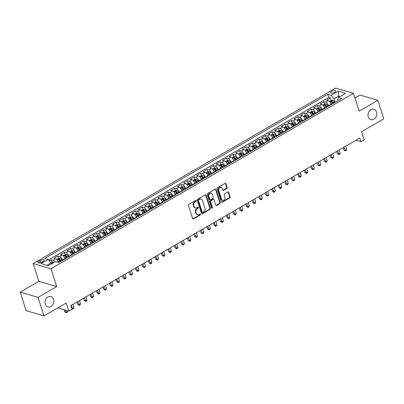 <?xml version="1.0" encoding="UTF-8"?>
<svg xmlns="http://www.w3.org/2000/svg" width="404" height="404" viewBox="0 0 404 404"><rect width="100%" height="100%" fill="white"/><g stroke="black" fill="none" stroke-linecap="round" stroke-linejoin="round"><path stroke-width="0.61" d="M196.223 200.692A0.581 0.465 106.4 0 0 195.617 200.44L188.845 204.368A0.828 0.667 106.4 0 0 188.441 205.464L192.642 218.549A0.828 0.667 106.4 0 0 193.516 218.907L200.283 214.978A0.581 0.465 106.4 0 0 199.955 213.963L199.081 214.474A2.646 2.126 106.4 0 1 197.586 214.686A2.646 2.126 106.4 0 1 196.293 213.327L195.945 212.236A2.646 2.126 106.4 0 1 197.238 208.727L198.112 208.222A0.581 0.465 106.4 0 0 197.783 207.202L196.91 207.712A2.646 2.126 106.4 0 1 195.415 207.924A2.646 2.126 106.4 0 1 194.122 206.565L193.774 205.474A2.646 2.126 106.4 0 1 195.066 201.965L195.94 201.46A0.581 0.465 106.4 0 0 196.223 200.692M195.415 207.924L194.935 207.782A2.646 2.126 106.4 0 1 193.642 206.424L193.289 205.333A2.646 2.126 106.4 0 1 194.582 201.823L195.46 201.318A0.581 0.465 106.4 0 0 195.672 200.409M192.824 218.847A0.828 0.667 106.4 0 0 193.031 218.766L199.803 214.837A0.581 0.465 106.4 0 0 200.015 213.933M197.586 214.686L197.107 214.544A2.646 2.126 106.4 0 1 195.814 213.186L195.46 212.095A2.646 2.126 106.4 0 1 196.753 208.585L197.632 208.08A0.581 0.465 106.4 0 0 197.844 207.171M368.236 116.852A5.393 4.333 106.4 0 0 370.872 119.614A5.393 4.333 106.4 0 0 375.518 117.726A5.393 4.333 106.4 0 0 376.543 112.029A5.393 4.333 106.4 0 0 373.907 109.267A5.393 4.333 106.4 0 0 369.261 111.156A5.393 4.333 106.4 0 0 368.236 116.852M45.299 304.156A5.393 4.333 106.4 0 0 47.935 306.924A5.393 4.333 106.4 0 0 52.581 305.035A5.393 4.333 106.4 0 0 53.606 299.339A5.393 4.333 106.4 0 0 50.97 296.571A5.393 4.333 106.4 0 0 46.324 298.46A5.393 4.333 106.4 0 0 45.299 304.156M331.654 91.466A2.697 1.04 -17.8 0 0 330.629 92.743A2.697 1.04 -17.8 0 0 334.739 92.37A2.697 1.04 -17.8 0 0 335.764 91.092A2.697 1.04 -17.8 0 0 331.654 91.466M226.715 188.481A0.828 0.667 106.4 0 0 227.119 187.385L225.937 183.714A0.828 0.667 106.4 0 0 225.068 183.355L217.549 187.719A0.828 0.667 106.4 0 0 217.145 188.814L221.347 201.899A0.828 0.667 106.4 0 0 222.215 202.258L229.735 197.899A0.828 0.667 106.4 0 0 230.139 196.804L228.714 192.365A0.828 0.667 106.4 0 0 227.846 192.011L224.629 193.875A0.828 0.667 106.4 0 0 224.225 194.97L224.932 197.172A2.212 1.778 106.4 0 1 224.508 199.505A2.212 1.778 106.4 0 1 222.604 200.283A2.212 1.778 106.4 0 1 221.523 199.147L218.756 190.531A2.212 1.778 106.4 0 1 219.175 188.198A2.212 1.778 106.4 0 1 221.084 187.421A2.212 1.778 106.4 0 1 222.165 188.557L222.624 189.991A0.828 0.667 106.4 0 0 223.493 190.35L226.715 188.481L226.23 188.34A0.828 0.667 106.4 0 0 226.634 187.244L225.457 183.573A0.828 0.667 106.4 0 0 225.275 183.28M38.042 297.384L56.701 286.557L38.86 281.325L20.2 292.148L38.042 297.384L43.985 315.903L66.221 303.005L68.837 311.156L72.079 309.272L70.892 305.57L359.747 138.027L360.939 141.728L364.186 139.85L361.57 131.699L383.8 118.806L377.856 100.288L360.014 95.051L354.975 97.975M56.701 286.557L50.995 268.781L353.485 93.334L359.191 111.11L377.856 100.288M206.121 195.208A0.828 0.667 106.4 0 0 205.252 194.849L197.733 199.212A0.828 0.667 106.4 0 0 197.329 200.308L201.53 213.393A0.828 0.667 106.4 0 0 202.404 213.751L209.918 209.393A0.828 0.667 106.4 0 0 210.322 208.292L206.121 195.208L205.641 195.066A0.828 0.667 106.4 0 0 205.459 194.773M207.641 193.466L215.16 189.102A0.828 0.667 106.4 0 1 216.029 189.461L220.231 202.55A0.828 0.667 106.4 0 1 219.827 203.646L216.61 205.51A0.828 0.667 106.4 0 1 215.741 205.151L214.034 199.844A0.828 0.667 106.4 0 0 213.166 199.49L211.029 200.727A0.828 0.667 106.4 0 0 210.625 201.823L212.403 207.348A0.581 0.465 106.4 0 1 211.509 207.868L207.237 194.561A0.828 0.667 106.4 0 1 207.641 193.466M43.985 315.903L26.144 310.666L20.2 292.148M331.174 100.288L330.401 97.884L326.508 100.142L328.265 100.657L325.669 102.167A3.373 1.535 59.9 0 1 328.548 105.691L328.674 106.08M324.68 104.05L323.912 101.646L320.013 103.909L321.776 104.424L319.18 105.929A3.373 1.535 59.9 0 1 322.059 109.459L322.185 109.848M318.19 107.817L317.418 105.414L313.524 107.671L315.287 108.186L312.686 109.696A3.373 1.535 59.9 0 1 315.569 113.221L315.691 113.61M311.701 111.585L310.929 109.176L307.035 111.438L308.792 111.953L306.197 113.458A3.373 1.535 59.9 0 1 309.075 116.988L309.201 117.377M305.207 115.347L304.434 112.943L300.541 115.201L302.303 115.721L299.707 117.226A3.373 1.535 59.9 0 1 302.586 120.756L302.712 121.139M298.718 119.114L297.945 116.706L294.051 118.968L295.809 119.483L293.213 120.988A3.373 1.535 59.9 0 1 296.097 124.518L296.218 124.907M292.228 122.877L291.456 120.473L287.557 122.73L289.32 123.25L286.724 124.755A3.373 1.535 59.9 0 1 289.602 128.285L289.729 128.674M285.734 126.644L284.961 124.24L281.068 126.497L282.83 127.013L280.23 128.517A3.373 1.535 59.9 0 1 283.113 132.047L283.234 132.436M279.245 130.406L278.472 128.002L274.579 130.26L276.336 130.78L273.74 132.285A3.373 1.535 59.9 0 1 276.619 135.815L276.745 136.204M272.75 134.173L271.983 131.77L268.084 134.027L269.847 134.542L267.251 136.047A3.373 1.535 59.9 0 1 270.13 139.577L270.256 139.966M266.261 137.936L265.489 135.532L261.595 137.789L263.352 138.309L260.757 139.814A3.373 1.535 59.9 0 1 263.64 143.344L263.761 143.733M259.772 141.703L258.999 139.299L255.106 141.557L256.863 142.072L254.268 143.582A3.373 1.535 59.9 0 1 257.146 147.107L257.272 147.495M253.278 145.465L252.505 143.061L248.612 145.324L250.374 145.839L247.778 147.344A3.373 1.535 59.9 0 1 250.657 150.874L250.783 151.263M246.788 149.233L246.016 146.829L242.122 149.086L243.88 149.601L241.284 151.111A3.373 1.535 59.9 0 1 244.162 154.636L244.289 155.025M240.299 152.995L239.527 150.591L235.628 152.853L237.39 153.368L234.795 154.873A3.373 1.535 59.9 0 1 237.673 158.403L237.799 158.792M233.805 156.762L233.032 154.358L229.139 156.616L230.901 157.131L228.3 158.641A3.373 1.535 59.9 0 1 231.184 162.166L231.305 162.554M227.316 160.529L226.543 158.121L222.649 160.383L224.407 160.898L221.811 162.403A3.373 1.535 59.9 0 1 224.69 165.933L224.816 166.322M220.821 164.292L220.054 161.888L216.155 164.145L217.918 164.665L215.322 166.17A3.373 1.535 59.9 0 1 218.2 169.7L218.327 170.084M214.332 168.059L213.559 165.65L209.666 167.912L211.423 168.428L208.828 169.933A3.373 1.535 59.9 0 1 211.711 173.462L211.832 173.851M207.843 171.821L207.07 169.417L203.177 171.675L204.934 172.195L202.338 173.7A3.373 1.535 59.9 0 1 205.217 177.23L205.343 177.619M201.349 175.588L200.576 173.185L196.682 175.442L198.445 175.957L195.849 177.462A3.373 1.535 59.9 0 1 198.728 180.992L198.854 181.381M194.859 179.351L194.087 176.947L190.193 179.204L191.951 179.724L189.355 181.229A3.373 1.535 59.9 0 1 192.233 184.759L192.36 185.148M188.365 183.118L187.597 180.714L183.699 182.972L185.461 183.487L182.866 184.992A3.373 1.535 59.9 0 1 185.744 188.522L185.87 188.91M181.876 186.88L181.103 184.477L177.21 186.734L178.972 187.254L176.371 188.759A3.373 1.535 59.9 0 1 179.255 192.289L179.376 192.678M175.387 190.648L174.614 188.244L170.72 190.501L172.478 191.016L169.882 192.526A3.373 1.535 59.9 0 1 172.761 196.051L172.887 196.44M168.892 194.41L168.12 192.006L164.226 194.268L165.988 194.784L163.393 196.288A3.373 1.535 59.9 0 1 166.271 199.818L166.398 200.207M162.403 198.177L161.63 195.773L157.737 198.031L159.494 198.546L156.898 200.056A3.373 1.535 59.9 0 1 159.782 203.581L159.903 203.969M155.914 201.939L155.141 199.536L151.242 201.798L153.005 202.313L150.409 203.818A3.373 1.535 59.9 0 1 153.288 207.348L153.414 207.737M149.419 205.707L148.647 203.303L144.753 205.56L146.516 206.075L143.915 207.585A3.373 1.535 59.9 0 1 146.798 211.11L146.92 211.499M142.93 209.474L142.157 207.065L138.264 209.328L140.021 209.843L137.426 211.348A3.373 1.535 59.9 0 1 140.304 214.877L140.43 215.266M136.436 213.236L135.668 210.832L131.77 213.09L133.532 213.61L130.936 215.115A3.373 1.535 59.9 0 1 133.815 218.645L133.941 219.029M129.947 217.004L129.174 214.595L125.28 216.857L127.038 217.372L124.442 218.877A3.373 1.535 59.9 0 1 127.326 222.407L127.447 222.796M123.457 220.766L122.685 218.362L118.791 220.619L120.549 221.139L117.953 222.644A3.373 1.535 59.9 0 1 120.831 226.174L120.958 226.563M116.963 224.533L116.19 222.129L112.297 224.387L114.059 224.902L111.464 226.407A3.373 1.535 59.9 0 1 114.342 229.937L114.468 230.325M110.474 228.295L109.701 225.892L105.808 228.149L107.565 228.669L104.969 230.174A3.373 1.535 59.9 0 1 107.853 233.704L107.974 234.093M103.985 232.063L103.212 229.659L99.313 231.916L101.076 232.431L98.48 233.936A3.373 1.535 59.9 0 1 101.359 237.466L101.485 237.855M97.49 235.825L96.718 233.421L92.824 235.678L94.587 236.199L91.986 237.703A3.373 1.535 59.9 0 1 94.869 241.233L94.99 241.622M91.001 239.592L90.228 237.188L86.335 239.446L88.092 239.961L85.497 241.471A3.373 1.535 59.9 0 1 88.375 244.996L88.501 245.385M84.507 243.354L83.739 240.951L79.84 243.213L81.603 243.728L79.007 245.233A3.373 1.535 59.9 0 1 81.886 248.763L82.012 249.152M78.017 247.122L77.245 244.718L73.351 246.975L75.109 247.49L72.513 249A3.373 1.535 59.9 0 1 75.397 252.525L75.518 252.914M71.528 250.884L70.756 248.48L66.862 250.743L68.619 251.258L66.024 252.763A3.373 1.535 59.9 0 1 68.902 256.293L69.028 256.681M65.034 254.651L64.261 252.248L60.368 254.505L62.13 255.02L59.534 256.53A3.373 1.535 59.9 0 1 62.413 260.055L62.539 260.444M58.545 258.419L57.772 256.01L53.878 258.272L55.636 258.787A3.373 1.535 59.9 0 1 58.519 262.317L58.575 262.504M328.265 100.657A3.373 1.535 -120.1 0 1 331.149 104.187L331.27 104.575M321.776 104.424A3.373 1.535 -120.1 0 1 324.654 107.954L324.781 108.343M315.287 108.186A3.373 1.535 -120.1 0 1 318.165 111.716L318.291 112.105M308.792 111.953A3.373 1.535 -120.1 0 1 311.671 115.483L311.797 115.872M302.303 115.721A3.373 1.535 -120.1 0 1 305.182 119.246L305.308 119.635M295.809 119.483A3.373 1.535 -120.1 0 1 298.692 123.013L298.814 123.402M289.32 123.25A3.373 1.535 -120.1 0 1 292.198 126.775L292.324 127.164M282.83 127.013A3.373 1.535 -120.1 0 1 285.709 130.542L285.835 130.931M276.336 130.78A3.373 1.535 -120.1 0 1 279.22 134.305L279.341 134.694M269.847 134.542A3.373 1.535 -120.1 0 1 272.725 138.072L272.851 138.461M263.352 138.309A3.373 1.535 -120.1 0 1 266.236 141.839L266.357 142.223M256.863 142.072A3.373 1.535 -120.1 0 1 259.742 145.602L259.868 145.99M250.374 145.839A3.373 1.535 -120.1 0 1 253.252 149.369L253.379 149.758M243.88 149.601A3.373 1.535 -120.1 0 1 246.763 153.131L246.884 153.52M237.39 153.368A3.373 1.535 -120.1 0 1 240.269 156.898L240.395 157.287M230.901 157.131A3.373 1.535 -120.1 0 1 233.78 160.661L233.906 161.05M224.407 160.898A3.373 1.535 -120.1 0 1 227.29 164.428L227.412 164.817M217.918 164.665A3.373 1.535 -120.1 0 1 220.796 168.19L220.922 168.579M211.423 168.428A3.373 1.535 -120.1 0 1 214.307 171.958L214.428 172.346M204.934 172.195A3.373 1.535 -120.1 0 1 207.813 175.72L207.939 176.109M198.445 175.957A3.373 1.535 -120.1 0 1 201.323 179.487L201.45 179.876M191.951 179.724A3.373 1.535 -120.1 0 1 194.834 183.249L194.955 183.638M185.461 183.487A3.373 1.535 -120.1 0 1 188.34 187.017L188.466 187.406M178.972 187.254A3.373 1.535 -120.1 0 1 181.851 190.784L181.977 191.168M172.478 191.016A3.373 1.535 -120.1 0 1 175.356 194.546L175.482 194.935M165.988 194.784A3.373 1.535 -120.1 0 1 168.867 198.314L168.993 198.702M159.494 198.546A3.373 1.535 -120.1 0 1 162.378 202.076L162.499 202.465M153.005 202.313A3.373 1.535 -120.1 0 1 155.883 205.843L156.01 206.232M146.516 206.075A3.373 1.535 -120.1 0 1 149.394 209.605L149.52 209.994M140.021 209.843A3.373 1.535 -120.1 0 1 142.905 213.373L143.026 213.761M133.532 213.61A3.373 1.535 -120.1 0 1 136.411 217.135L136.537 217.524M127.038 217.372A3.373 1.535 -120.1 0 1 129.921 220.902L130.043 221.291M120.549 221.139A3.373 1.535 -120.1 0 1 123.427 224.664L123.553 225.053M114.059 224.902A3.373 1.535 -120.1 0 1 116.938 228.432L117.064 228.821M107.565 228.669A3.373 1.535 -120.1 0 1 110.449 232.194L110.57 232.583M101.076 232.431A3.373 1.535 -120.1 0 1 103.954 235.961L104.081 236.35M94.587 236.199A3.373 1.535 -120.1 0 1 97.465 239.729L97.591 240.112M88.092 239.961A3.373 1.535 -120.1 0 1 90.976 243.491L91.097 243.88M81.603 243.728A3.373 1.535 -120.1 0 1 84.481 247.258L84.608 247.647M75.109 247.49A3.373 1.535 -120.1 0 1 77.992 251.02L78.113 251.409M68.619 251.258A3.373 1.535 -120.1 0 1 71.498 254.788L71.624 255.177M62.13 255.02A3.373 1.535 -120.1 0 1 65.009 258.55L65.135 258.939M41.875 262.196L43.304 261.368A2.611 1.005 -17.8 0 0 44.299 260.125A2.611 1.005 -17.8 0 0 40.314 260.489L38.885 261.317A2.611 1.005 -17.8 0 0 37.895 262.555A2.611 1.005 -17.8 0 0 41.875 262.196M50.995 268.781L33.153 263.544L335.643 88.097L353.485 93.334M330.401 97.884L328.785 97.409L327.785 94.299L44.773 258.449L48.147 259.439L51.025 262.969L51.353 263.984M327.785 94.299L331.164 95.288L338.305 91.147L345.632 93.299L338.491 97.44L341.87 98.43L58.853 262.585L55.479 261.59L48.339 265.736L41.006 263.585L48.147 259.439M52.05 262.181L51.283 259.777L53.04 260.292A3.373 1.535 59.9 0 1 54.944 261.903M57.772 256.01L59.534 256.53M64.261 252.248L66.024 252.763M70.756 248.48L72.513 249M77.245 244.718L79.007 245.233M83.739 240.951L85.497 241.471M90.228 237.188L91.986 237.703M96.718 233.421L98.48 233.936M103.212 229.659L104.969 230.174M109.701 225.892L111.464 226.407M116.19 222.129L117.953 222.644M122.685 218.362L124.442 218.877M129.174 214.595L130.936 215.115M135.668 210.832L137.426 211.348M142.157 207.065L143.915 207.585M148.647 203.303L150.409 203.818M155.141 199.536L156.898 200.056M161.63 195.773L163.393 196.288M168.12 192.006L169.882 192.526M174.614 188.244L176.371 188.759M181.103 184.477L182.866 184.992M187.597 180.714L189.355 181.229M194.087 176.947L195.849 177.462M200.576 173.185L202.338 173.7M207.07 169.417L208.828 169.933M213.559 165.65L215.322 166.17M220.054 161.888L221.811 162.403M226.543 158.121L228.3 158.641M233.032 154.358L234.795 154.873M239.527 150.591L241.284 151.111M246.016 146.829L247.778 147.344M252.505 143.061L254.268 143.582M258.999 139.299L260.757 139.814M265.489 135.532L267.251 136.047M271.983 131.77L273.74 132.285M278.472 128.002L280.23 128.517M284.961 124.24L286.724 124.755M291.456 120.473L293.213 120.988M297.945 116.706L299.707 117.226M304.434 112.943L306.197 113.458M310.929 109.176L312.686 109.696M317.418 105.414L319.18 105.929M323.912 101.646L325.669 102.167M328.785 97.409L48.561 259.944M51.283 259.777L49.339 260.903M338.911 97.197L338.587 96.182L334.042 98.818L335.169 102.318M51.025 262.969L46.96 265.327M38.86 281.325L33.153 263.544M355.909 140.254L360.939 141.728M57.772 307.909L68.837 311.156M339.961 96.586L338.587 96.182L338.305 91.147M337.815 100.778L337.517 99.838L338.491 97.44M334.042 98.818L331.164 95.288M201.712 213.691A0.828 0.667 106.4 0 0 201.919 213.61L209.439 209.252A0.828 0.667 106.4 0 0 209.843 208.151L205.641 195.066M198.763 199.823A0.581 0.465 106.4 0 0 198.48 200.591L202.167 212.08A0.581 0.465 106.4 0 0 202.778 212.327L203.702 211.792A2.646 2.126 106.4 0 0 204.99 208.282L202.47 200.429A2.646 2.126 106.4 0 0 201.177 199.071A2.646 2.126 106.4 0 0 199.687 199.288L198.763 199.823L198.278 199.682A0.581 0.465 106.4 0 0 197.995 200.45L198.48 200.591M202.449 212.373L201.965 212.231A0.581 0.465 106.4 0 1 201.682 211.938L197.995 200.45M201.177 199.071L200.697 198.93A2.646 2.126 106.4 0 0 199.202 199.147L199.687 199.288M198.278 199.682L199.202 199.147M215.918 205.449A0.828 0.667 106.4 0 0 216.13 205.368L219.347 203.505A0.828 0.667 106.4 0 0 219.751 202.409L215.549 189.319A0.828 0.667 106.4 0 0 215.367 189.027M213.63 199.419L213.15 199.278A0.828 0.667 106.4 0 0 212.681 199.349L210.55 200.586A0.828 0.667 106.4 0 0 210.146 201.682L211.918 207.207L212.403 207.348M211.575 208.004A0.581 0.465 106.4 0 0 211.918 207.207M212.267 194.339A2.212 1.778 106.4 0 0 211.186 193.203A2.212 1.778 106.4 0 0 209.277 193.981A2.212 1.778 106.4 0 0 208.858 196.314L209.833 199.349A0.828 0.667 106.4 0 0 210.706 199.707L212.837 198.47A0.828 0.667 106.4 0 0 213.241 197.374L212.267 194.339M211.186 193.203L210.706 193.061A2.212 1.778 106.4 0 0 208.797 193.839A2.212 1.778 106.4 0 0 208.378 196.172L208.858 196.314M210.237 199.773L209.757 199.632A0.828 0.667 106.4 0 1 209.353 199.207L208.378 196.172M222.806 190.284A0.828 0.667 106.4 0 0 223.013 190.208L226.23 188.34M221.084 187.421L220.599 187.279A2.212 1.778 106.4 0 0 218.695 188.057A2.212 1.778 106.4 0 0 218.271 190.39L218.756 190.531M222.604 200.283L222.119 200.142A2.212 1.778 106.4 0 1 221.038 199.005L218.271 190.39M221.528 202.197A0.828 0.667 106.4 0 0 221.735 202.116L229.255 197.758A0.828 0.667 106.4 0 0 229.659 196.662L228.235 192.223A0.828 0.667 106.4 0 0 228.053 191.93M50.909 262.822L52.01 262.186L53.626 262.09A2.232 1.015 59.9 0 1 54.131 262.373M64.054 309.752L64.741 311.893L65.948 312.247L67.569 311.307L67.382 310.726M52.899 263.085A2.232 1.015 -120.1 0 0 52.783 263.004L52.005 263.453A2.232 1.015 59.9 0 1 52.121 263.539M65.261 310.105L66.382 312.822L64.741 311.893M67.569 311.307L67.029 312.444L66.382 312.822M57.989 261.11A2.232 1.015 59.9 0 1 58.338 261.615L58.893 262.56M56.717 259.454L58.504 258.419L60.115 258.328A2.232 1.015 59.9 0 1 61.58 259.737L62.14 260.676M60.908 261.393L60.348 260.449A2.232 1.015 -120.1 0 0 59.277 259.237L58.494 259.691A2.232 1.015 59.9 0 1 59.57 260.903L60.125 261.843M59.277 259.237L59.615 260.302A1.136 0.52 59.9 0 1 59.928 260.716L60.474 261.641M71.407 305.267L72.437 308.484L74.058 307.54L73.028 304.328M71.766 308.287L72.872 309.055L71.846 308.55M74.058 307.54L73.523 308.681L72.872 309.055M64.478 257.343A2.232 1.015 59.9 0 1 64.827 257.853L65.382 258.792M63.206 255.692L64.993 254.651L66.609 254.56A2.232 1.015 59.9 0 1 68.074 255.969L68.63 256.914M76.977 302.041L77.725 304.364L78.931 304.717L80.553 303.778L79.522 300.566M67.397 257.626L66.842 256.686A2.232 1.015 -120.1 0 0 65.766 255.474L64.988 255.924A2.232 1.015 59.9 0 1 66.059 257.136L66.62 258.08M65.766 255.474L66.11 256.54A1.136 0.52 59.9 0 1 66.418 256.954L66.963 257.878M77.896 301.505L79.366 305.293L77.725 304.364M80.553 303.778L80.012 304.914L79.366 305.293M70.973 253.581A2.232 1.015 59.9 0 1 71.316 254.086L71.877 255.03M69.7 251.924L71.488 250.889L73.099 250.798A2.232 1.015 59.9 0 1 74.563 252.207L75.119 253.146M83.466 298.273L84.214 300.601L85.421 300.955L87.042 300.01L86.012 296.799M73.887 253.863L73.331 252.919A2.232 1.015 -120.1 0 0 72.255 251.707L71.478 252.162A2.232 1.015 59.9 0 1 72.553 253.374L73.109 254.313M72.255 251.707L72.599 252.773A1.136 0.52 59.9 0 1 72.912 253.187L73.457 254.111M84.391 297.738L85.855 301.525L84.214 300.601M87.042 300.01L86.501 301.152L85.855 301.525M77.462 249.813A2.232 1.015 59.9 0 1 77.81 250.323L78.366 251.263M76.189 248.162L77.977 247.122L79.593 247.031A2.232 1.015 59.9 0 1 81.058 248.44L81.613 249.379M89.961 294.511L90.708 296.834L91.91 297.187L93.536 296.248L92.501 293.031M80.381 250.096L79.82 249.157A2.232 1.015 -120.1 0 0 78.75 247.945L77.967 248.394A2.232 1.015 59.9 0 1 79.043 249.606L79.598 250.551M78.75 247.945L79.088 249.01A1.136 0.52 59.9 0 1 79.401 249.425L79.947 250.349M90.88 293.976L92.344 297.763L90.708 296.834M93.536 296.248L92.996 297.384L92.344 297.763M83.956 246.046A2.232 1.015 59.9 0 1 84.3 246.556L84.86 247.501M82.679 244.395L84.466 243.359L86.082 243.264A2.232 1.015 59.9 0 1 87.547 244.673L88.102 245.617M96.45 290.744L97.197 293.067L98.404 293.425L100.025 292.481L98.995 289.269M86.87 246.334L86.315 245.39A2.232 1.015 -120.1 0 0 85.239 244.178L84.461 244.632A2.232 1.015 59.9 0 1 85.532 245.844L86.092 246.783M85.239 244.178L85.582 245.243A1.136 0.52 59.9 0 1 85.89 245.657L86.441 246.581M97.369 290.208L98.839 293.996L97.197 293.067M100.025 292.481L99.485 293.622L98.839 293.996M90.445 242.284A2.232 1.015 59.9 0 1 90.794 242.794L91.349 243.733M89.173 240.632L90.961 239.592L92.572 239.501A2.232 1.015 59.9 0 1 94.036 240.91L94.597 241.85M102.944 286.976L103.687 289.304L104.894 289.658L106.515 288.719L105.484 285.502M93.359 242.567L92.804 241.627A2.232 1.015 -120.1 0 0 91.728 240.415L90.95 240.865A2.232 1.015 59.9 0 1 92.026 242.077L92.582 243.016M91.728 240.415L92.072 241.481A1.136 0.52 59.9 0 1 92.385 241.895L92.93 242.819M103.863 286.446L105.328 290.234L103.687 289.304M106.515 288.719L105.979 289.855L105.328 290.234M96.935 238.517A2.232 1.015 59.9 0 1 97.283 239.027L97.839 239.971M95.662 236.865L97.45 235.83L99.066 235.734A2.232 1.015 59.9 0 1 100.53 237.143L101.086 238.087M109.433 283.214L110.181 285.537L111.383 285.891L113.009 284.951L111.979 281.739M99.854 238.799L99.293 237.86A2.232 1.015 -120.1 0 0 98.222 236.648L97.445 237.103A2.232 1.015 59.9 0 1 98.515 238.309L99.076 239.254M98.222 236.648L98.566 237.714A1.136 0.52 59.9 0 1 98.874 238.128L99.419 239.052M110.353 282.679L111.817 286.466L110.181 285.537M113.009 284.951L112.469 286.093L111.817 286.466M103.429 234.754A2.232 1.015 59.9 0 1 103.772 235.264L104.333 236.204M102.156 233.103L103.944 232.063L105.555 231.972A2.232 1.015 59.9 0 1 107.02 233.381L107.575 234.32M115.923 279.447L116.67 281.775L117.877 282.128L119.498 281.189L118.468 277.972M106.343 235.037L105.787 234.093A2.232 1.015 -120.1 0 0 104.712 232.886L103.934 233.335A2.232 1.015 59.9 0 1 105.01 234.547L105.565 235.487M104.712 232.886L105.055 233.951A1.136 0.52 59.9 0 1 105.363 234.365L105.914 235.29M116.847 278.917L118.311 282.704L116.67 281.775M119.498 281.189L118.958 282.325L118.311 282.704M109.918 230.987A2.232 1.015 59.9 0 1 110.267 231.497L110.822 232.441M108.646 229.336L110.433 228.3L112.044 228.204A2.232 1.015 59.9 0 1 113.509 229.613L114.069 230.558M122.417 275.685L123.159 278.008L124.366 278.361L125.992 277.422L124.957 274.21M112.837 231.27L112.277 230.331A2.232 1.015 -120.1 0 0 111.206 229.118L110.423 229.568A2.232 1.015 59.9 0 1 111.499 230.78L112.054 231.724M111.206 229.118L111.544 230.184A1.136 0.52 59.9 0 1 111.858 230.598L112.403 231.522M123.336 275.149L124.801 278.937L123.159 278.008M125.992 277.422L125.452 278.563L124.801 278.937M116.413 227.225A2.232 1.015 59.9 0 1 116.756 227.735L117.312 228.674M115.135 225.568L116.923 224.533L118.539 224.442A2.232 1.015 59.9 0 1 120.003 225.851L120.559 226.79M128.906 271.917L129.654 274.245L130.861 274.599L132.482 273.654L131.452 270.443M119.326 227.508L118.771 226.563A2.232 1.015 -120.1 0 0 117.695 225.351L116.918 225.806A2.232 1.015 59.9 0 1 117.988 227.018L118.549 227.957M117.695 225.351L118.039 226.422A1.136 0.52 59.9 0 1 118.347 226.831L118.892 227.755M129.825 271.387L131.295 275.174L129.654 274.245M132.482 273.654L131.941 274.796L131.295 275.174M122.902 223.457A2.232 1.015 59.9 0 1 123.25 223.968L123.806 224.907M121.629 221.806L123.417 220.771L125.028 220.675A2.232 1.015 59.9 0 1 126.492 222.084L127.053 223.028M135.396 268.155L136.143 270.478L137.35 270.832L138.971 269.892L137.941 266.68M125.816 223.74L125.26 222.801A2.232 1.015 -120.1 0 0 124.185 221.589L123.407 222.038A2.232 1.015 59.9 0 1 124.483 223.25L125.038 224.195M124.185 221.589L124.528 222.654A1.136 0.52 59.9 0 1 124.841 223.069L125.386 223.993M136.32 267.62L137.784 271.407L136.143 270.478M138.971 269.892L138.431 271.028L137.784 271.407M129.391 219.695A2.232 1.015 59.9 0 1 129.74 220.2L130.295 221.145M128.118 218.039L129.906 217.004L131.522 216.913A2.232 1.015 59.9 0 1 132.987 218.322L133.542 219.261M141.89 264.388L142.637 266.716L143.839 267.069L145.465 266.125L144.43 262.913M132.31 219.978L131.749 219.034A2.232 1.015 -120.1 0 0 130.679 217.822L129.901 218.276A2.232 1.015 59.9 0 1 130.972 219.488L131.527 220.427M130.679 217.822L131.022 218.887A1.136 0.52 59.9 0 1 131.33 219.301L131.876 220.225M142.809 263.857L144.273 267.64L142.637 266.716M145.465 266.125L144.925 267.266L144.273 267.64M135.885 215.928A2.232 1.015 59.9 0 1 136.229 216.438L136.789 217.377M134.613 214.277L136.395 213.241L138.011 213.145A2.232 1.015 59.9 0 1 139.476 214.554L140.031 215.499M148.379 260.625L149.126 262.948L150.333 263.302L151.954 262.363L150.924 259.151M138.799 216.211L138.244 215.271A2.232 1.015 -120.1 0 0 137.168 214.059L136.39 214.509A2.232 1.015 59.9 0 1 137.466 215.721L138.022 216.665M137.168 214.059L137.512 215.125A1.136 0.52 59.9 0 1 137.82 215.539L138.37 216.463M149.298 260.09L150.768 263.878L149.126 262.948M151.954 262.363L151.414 263.499L150.768 263.878M142.375 212.166A2.232 1.015 59.9 0 1 142.723 212.671L143.279 213.615M141.102 210.509L142.89 209.474L144.501 209.383A2.232 1.015 59.9 0 1 145.965 210.792L146.526 211.731M154.873 256.858L155.616 259.186L156.823 259.54L158.444 258.595L157.414 255.384M145.288 212.448L144.733 211.504A2.232 1.015 -120.1 0 0 143.662 210.292L142.88 210.747A2.232 1.015 59.9 0 1 143.955 211.959L144.511 212.898M143.662 210.292L144.001 211.358A1.136 0.52 59.9 0 1 144.314 211.772L144.859 212.696M155.792 256.323L157.257 260.11L155.616 259.186M158.444 258.595L157.908 259.737L157.257 260.11M148.864 208.398A2.232 1.015 59.9 0 1 149.212 208.908L149.768 209.848M147.591 206.747L149.379 205.707L150.995 205.616A2.232 1.015 59.9 0 1 152.459 207.025L153.015 207.969M161.363 253.096L162.11 255.419L163.312 255.772L164.938 254.833L163.908 251.621M151.783 208.681L151.227 207.742A2.232 1.015 -120.1 0 0 150.152 206.53L149.374 206.979A2.232 1.015 59.9 0 1 150.445 208.191L151.005 209.136M150.152 206.53L150.495 207.595A1.136 0.52 59.9 0 1 150.803 208.01L151.349 208.934M162.282 252.561L163.746 256.348L162.11 255.419M164.938 254.833L164.398 255.969L163.746 256.348M155.358 204.636A2.232 1.015 59.9 0 1 155.702 205.141L156.262 206.085M154.086 202.98L155.873 201.944L157.484 201.854A2.232 1.015 59.9 0 1 158.949 203.262L159.504 204.202M167.852 249.329L168.599 251.657L169.806 252.01L171.427 251.066L170.397 247.854M158.272 204.919L157.717 203.975A2.232 1.015 -120.1 0 0 156.641 202.763L155.863 203.217A2.232 1.015 59.9 0 1 156.939 204.429L157.494 205.368M156.641 202.763L156.984 203.828A1.136 0.52 59.9 0 1 157.297 204.242L157.843 205.166M168.776 248.793L170.241 252.581L168.599 251.657M171.427 251.066L170.887 252.207L170.241 252.581M161.847 200.869A2.232 1.015 59.9 0 1 162.196 201.379L162.751 202.318M160.575 199.217L162.363 198.177L163.974 198.086A2.232 1.015 59.9 0 1 165.443 199.495L165.999 200.434M174.346 245.566L175.094 247.889L176.296 248.243L177.922 247.304L176.886 244.087M164.766 201.152L164.206 200.212A2.232 1.015 -120.1 0 0 163.135 199L162.352 199.45A2.232 1.015 59.9 0 1 163.428 200.662L163.984 201.606M163.135 199L163.474 200.066A1.136 0.52 59.9 0 1 163.787 200.48L164.332 201.404M175.265 245.031L176.73 248.819L175.094 247.889M177.922 247.304L177.381 248.44L176.73 248.819M168.342 197.102A2.232 1.015 59.9 0 1 168.685 197.612L169.246 198.556M167.064 195.45L168.852 194.415L170.468 194.319A2.232 1.015 59.9 0 1 171.932 195.728L172.488 196.672M180.835 241.799L181.583 244.122L182.79 244.481L184.411 243.536L183.381 240.324M171.256 197.389L170.7 196.445A2.232 1.015 -120.1 0 0 169.624 195.233L168.847 195.688A2.232 1.015 59.9 0 1 169.917 196.899L170.478 197.839M169.624 195.233L169.968 196.299A1.136 0.52 59.9 0 1 170.276 196.713L170.821 197.637M181.755 241.264L183.224 245.051L181.583 244.122M184.411 243.536L183.871 244.678L183.224 245.051M174.831 193.339A2.232 1.015 59.9 0 1 175.179 193.849L175.735 194.789M173.558 191.688L175.346 190.648L176.957 190.557A2.232 1.015 59.9 0 1 178.422 191.966L178.982 192.905M187.325 238.032L188.072 240.36L189.279 240.713L190.9 239.774L189.87 236.557M177.745 193.622L177.189 192.683A2.232 1.015 -120.1 0 0 176.114 191.471L175.336 191.92A2.232 1.015 59.9 0 1 176.412 193.132L176.967 194.072M176.114 191.471L176.457 192.536A1.136 0.52 59.9 0 1 176.77 192.95L177.316 193.875M188.249 237.502L189.713 241.289L188.072 240.36M190.9 239.774L190.365 240.91L189.713 241.289M181.32 189.572A2.232 1.015 59.9 0 1 181.669 190.082L182.224 191.026M180.048 187.921L181.835 186.885L183.451 186.789A2.232 1.015 59.9 0 1 184.916 188.198L185.471 189.143M193.819 234.269L194.566 236.593L195.768 236.946L197.394 236.007L196.359 232.795M184.239 189.855L183.679 188.915A2.232 1.015 -120.1 0 0 182.608 187.703L181.83 188.158A2.232 1.015 59.9 0 1 182.901 189.365L183.456 190.309M182.608 187.703L182.951 188.769A1.136 0.52 59.9 0 1 183.259 189.183L183.805 190.107M194.738 233.734L196.203 237.522L194.566 236.593M197.394 236.007L196.854 237.148L196.203 237.522M187.815 185.81A2.232 1.015 59.9 0 1 188.158 186.32L188.719 187.259M186.542 184.158L188.325 183.118L189.941 183.027A2.232 1.015 59.9 0 1 191.405 184.436L191.961 185.375M200.308 230.502L201.056 232.83L202.263 233.184L203.884 232.244L202.853 229.028M190.728 186.093L190.173 185.148A2.232 1.015 -120.1 0 0 189.097 183.941L188.32 184.391A2.232 1.015 59.9 0 1 189.395 185.603L189.951 186.542M189.097 183.941L189.441 185.007A1.136 0.52 59.9 0 1 189.749 185.421L190.299 186.345M201.227 229.972L202.697 233.759L201.056 232.83M203.884 232.244L203.343 233.381L202.697 233.759M194.304 182.042A2.232 1.015 59.9 0 1 194.652 182.552L195.208 183.497M193.031 180.391L194.819 179.356L196.43 179.26A2.232 1.015 59.9 0 1 197.894 180.669L198.455 181.613M206.803 226.74L207.545 229.063L208.752 229.416L210.373 228.477L209.343 225.265M197.223 182.325L196.662 181.386A2.232 1.015 -120.1 0 0 195.592 180.174L194.809 180.623A2.232 1.015 59.9 0 1 195.884 181.835L196.44 182.78M195.592 180.174L195.93 181.239A1.136 0.52 59.9 0 1 196.243 181.654L196.788 182.578M207.722 226.205L209.186 229.992L207.545 229.063M210.373 228.477L209.838 229.618L209.186 229.992M200.793 178.28A2.232 1.015 59.9 0 1 201.142 178.79L201.697 179.73M199.52 176.624L201.308 175.588L202.924 175.498A2.232 1.015 59.9 0 1 204.389 176.907L204.944 177.846M213.292 222.973L214.039 225.301L215.246 225.654L216.867 224.71L215.837 221.498M203.712 178.563L203.156 177.619A2.232 1.015 -120.1 0 0 202.081 176.407L201.303 176.861A2.232 1.015 59.9 0 1 202.374 178.073L202.934 179.012M202.081 176.407L202.424 177.477A1.136 0.52 59.9 0 1 202.732 177.886L203.278 178.81M214.211 222.442L215.68 226.23L214.039 225.301M216.867 224.71L216.327 225.851L215.68 226.23M207.287 174.513A2.232 1.015 59.9 0 1 207.631 175.023L208.191 175.962M206.015 172.862L207.802 171.826L209.413 171.73A2.232 1.015 59.9 0 1 210.878 173.139L211.433 174.084M219.781 219.21L220.528 221.533L221.735 221.887L223.356 220.948L222.326 217.736M210.201 174.796L209.646 173.856A2.232 1.015 -120.1 0 0 208.57 172.644L207.792 173.094A2.232 1.015 59.9 0 1 208.868 174.306L209.423 175.25M208.57 172.644L208.913 173.71A1.136 0.52 59.9 0 1 209.227 174.124L209.772 175.048M220.705 218.675L222.17 222.463L220.528 221.533M223.356 220.948L222.816 222.084L222.17 222.463M213.777 170.751A2.232 1.015 59.9 0 1 214.125 171.256L214.681 172.2M212.504 169.094L214.292 168.059L215.908 167.968A2.232 1.015 59.9 0 1 217.372 169.377L217.928 170.316M226.275 215.443L227.023 217.771L228.225 218.125L229.851 217.18L228.816 213.969M216.696 171.033L216.135 170.089A2.232 1.015 -120.1 0 0 215.064 168.877L214.282 169.332A2.232 1.015 59.9 0 1 215.357 170.544L215.913 171.483M215.064 168.877L215.403 169.943A1.136 0.52 59.9 0 1 215.716 170.357L216.261 171.281M227.194 214.913L228.659 218.695L227.023 217.771M229.851 217.18L229.31 218.322L228.659 218.695M220.271 166.983A2.232 1.015 59.9 0 1 220.614 167.493L221.175 168.433M218.993 165.332L220.781 164.297L222.397 164.201A2.232 1.015 59.9 0 1 223.861 165.61L224.417 166.554M232.765 211.681L233.512 214.004L234.719 214.357L236.34 213.418L235.31 210.206M223.185 167.266L222.629 166.327A2.232 1.015 -120.1 0 0 221.554 165.115L220.776 165.564A2.232 1.015 59.9 0 1 221.847 166.776L222.407 167.721M221.554 165.115L221.897 166.18A1.136 0.52 59.9 0 1 222.205 166.594L222.756 167.519M233.684 211.146L235.153 214.933L233.512 214.004M236.34 213.418L235.8 214.554L235.153 214.933M226.76 163.221A2.232 1.015 59.9 0 1 227.109 163.726L227.664 164.67M225.488 161.565L227.275 160.529L228.886 160.439A2.232 1.015 59.9 0 1 230.351 161.847L230.911 162.787M239.254 207.914L240.001 210.242L241.208 210.595L242.829 209.651L241.799 206.439M229.674 163.504L229.118 162.559A2.232 1.015 -120.1 0 0 228.043 161.347L227.265 161.802A2.232 1.015 59.9 0 1 228.341 163.014L228.896 163.953M228.043 161.347L228.386 162.413A1.136 0.52 59.9 0 1 228.699 162.827L229.245 163.751M240.178 207.378L241.643 211.166L240.001 210.242M242.829 209.651L242.294 210.792L241.643 211.166M233.249 159.454A2.232 1.015 59.9 0 1 233.598 159.964L234.153 160.903M231.977 157.802L233.764 156.762L235.381 156.671A2.232 1.015 59.9 0 1 236.845 158.08L237.401 159.024M245.748 204.151L246.496 206.474L247.697 206.828L249.324 205.888L248.293 202.677M236.168 159.737L235.608 158.797A2.232 1.015 -120.1 0 0 234.537 157.585L233.759 158.035A2.232 1.015 59.9 0 1 234.83 159.247L235.391 160.191M234.537 157.585L234.881 158.651A1.136 0.52 59.9 0 1 235.189 159.065L235.734 159.989M246.667 203.616L248.132 207.404L246.496 206.474M249.324 205.888L248.783 207.025L248.132 207.404M239.744 155.692A2.232 1.015 59.9 0 1 240.087 156.197L240.648 157.141M238.471 154.035L240.259 153L241.87 152.909A2.232 1.015 59.9 0 1 243.334 154.318L243.89 155.257M252.237 200.384L252.985 202.712L254.192 203.066L255.813 202.121L254.783 198.909M242.658 155.974L242.102 155.03A2.232 1.015 -120.1 0 0 241.026 153.818L240.249 154.272A2.232 1.015 59.9 0 1 241.324 155.484L241.88 156.424M241.026 153.818L241.37 154.883A1.136 0.52 59.9 0 1 241.678 155.298L242.228 156.222M253.162 199.849L254.626 203.636L252.985 202.712M255.813 202.121L255.272 203.262L254.626 203.636M246.233 151.924A2.232 1.015 59.9 0 1 246.581 152.434L247.137 153.374M244.96 150.273L246.748 149.233L248.359 149.142A2.232 1.015 59.9 0 1 249.823 150.551L250.384 151.49M258.732 196.622L259.474 198.945L260.681 199.298L262.307 198.359L261.272 195.142M249.152 152.207L248.591 151.268A2.232 1.015 -120.1 0 0 247.521 150.056L246.738 150.505A2.232 1.015 59.9 0 1 247.814 151.717L248.369 152.662M247.521 150.056L247.859 151.121A1.136 0.52 59.9 0 1 248.172 151.535L248.718 152.459M259.651 196.086L261.115 199.874L259.474 198.945M262.307 198.359L261.767 199.495L261.115 199.874M252.722 148.157A2.232 1.015 59.9 0 1 253.071 148.667L253.626 149.611M251.45 146.506L253.237 145.47L254.853 145.374A2.232 1.015 59.9 0 1 256.318 146.783L256.873 147.728M265.221 192.854L265.968 195.177L267.175 195.531L268.796 194.592L267.766 191.38M255.641 148.445L255.086 147.5A2.232 1.015 -120.1 0 0 254.01 146.288L253.232 146.743A2.232 1.015 59.9 0 1 254.303 147.955L254.863 148.894M254.01 146.288L254.353 147.354A1.136 0.52 59.9 0 1 254.661 147.768L255.207 148.692M266.14 192.319L267.61 196.107L265.968 195.177M268.796 194.592L268.256 195.733L267.61 196.107M259.216 144.395A2.232 1.015 59.9 0 1 259.565 144.905L260.12 145.844M257.944 142.743L259.732 141.703L261.343 141.612A2.232 1.015 59.9 0 1 262.807 143.021L263.368 143.96M271.71 189.087L272.458 191.415L273.665 191.769L275.286 190.829L274.255 187.613M262.13 144.677L261.575 143.738A2.232 1.015 -120.1 0 0 260.499 142.526L259.721 142.976A2.232 1.015 59.9 0 1 260.797 144.188L261.353 145.127M260.499 142.526L260.843 143.592A1.136 0.52 59.9 0 1 261.156 144.006L261.701 144.93M272.634 188.557L274.099 192.344L272.458 191.415M275.286 190.829L274.745 191.966L274.099 192.344M265.706 140.627A2.232 1.015 59.9 0 1 266.054 141.137L266.61 142.082M264.433 138.976L266.221 137.941L267.837 137.845A2.232 1.015 59.9 0 1 269.301 139.254L269.857 140.198M278.204 185.325L278.952 187.648L280.154 188.001L281.78 187.062L280.745 183.85M268.625 140.91L268.064 139.971A2.232 1.015 -120.1 0 0 266.994 138.759L266.216 139.213A2.232 1.015 59.9 0 1 267.286 140.42L267.842 141.365M266.994 138.759L267.337 139.824A1.136 0.52 59.9 0 1 267.645 140.238L268.19 141.163M279.124 184.79L280.588 188.577L278.952 187.648M281.78 187.062L281.24 188.203L280.588 188.577M272.2 136.865A2.232 1.015 59.9 0 1 272.543 137.375L273.104 138.314M270.927 135.214L272.71 134.173L274.326 134.083A2.232 1.015 59.9 0 1 275.791 135.492L276.346 136.431M284.694 181.558L285.441 183.886L286.648 184.239L288.269 183.295L287.239 180.083M275.114 137.148L274.558 136.204A2.232 1.015 -120.1 0 0 273.483 134.997L272.705 135.446A2.232 1.015 59.9 0 1 273.781 136.658L274.336 137.597M273.483 134.997L273.826 136.062A1.136 0.52 59.9 0 1 274.134 136.476L274.685 137.4M285.613 181.027L287.082 184.815L285.441 183.886M288.269 183.295L287.729 184.436L287.082 184.815M278.689 133.098A2.232 1.015 59.9 0 1 279.038 133.608L279.593 134.552M277.417 131.446L279.204 130.411L280.815 130.315A2.232 1.015 59.9 0 1 282.28 131.724L282.84 132.669M291.188 177.795L291.93 180.118L293.137 180.472L294.758 179.533L293.728 176.321M281.603 133.381L281.048 132.441A2.232 1.015 -120.1 0 0 279.977 131.229L279.194 131.679A2.232 1.015 59.9 0 1 280.27 132.891L280.825 133.835M279.977 131.229L280.315 132.295A1.136 0.52 59.9 0 1 280.629 132.709L281.174 133.633M292.107 177.26L293.572 181.048L291.93 180.118M294.758 179.533L294.223 180.674L293.572 181.048M285.179 129.336A2.232 1.015 59.9 0 1 285.527 129.846L286.082 130.785M283.906 127.679L285.694 126.644L287.31 126.553A2.232 1.015 59.9 0 1 288.774 127.962L289.33 128.901M297.677 174.028L298.425 176.356L299.627 176.71L301.253 175.765L300.223 172.553M288.097 129.618L287.542 128.674A2.232 1.015 -120.1 0 0 286.466 127.462L285.689 127.917A2.232 1.015 59.9 0 1 286.759 129.129L287.32 130.068M286.466 127.462L286.81 128.533A1.136 0.52 59.9 0 1 287.118 128.942L287.663 129.866M298.596 173.498L300.061 177.285L298.425 176.356M301.253 175.765L300.712 176.907L300.061 177.285M291.673 125.568A2.232 1.015 59.9 0 1 292.016 126.078L292.577 127.018M290.4 123.917L292.188 122.882L293.799 122.786A2.232 1.015 59.9 0 1 295.263 124.195L295.819 125.139M304.167 170.266L304.914 172.589L306.121 172.942L307.742 172.003L306.712 168.791M294.587 125.851L294.031 124.912A2.232 1.015 -120.1 0 0 292.956 123.7L292.178 124.149A2.232 1.015 59.9 0 1 293.254 125.361L293.809 126.306M292.956 123.7L293.299 124.765A1.136 0.52 59.9 0 1 293.607 125.179L294.157 126.104M305.091 169.731L306.555 173.518L304.914 172.589M307.742 172.003L307.202 173.139L306.555 173.518M298.162 121.806A2.232 1.015 59.9 0 1 298.511 122.311L299.066 123.255M296.889 120.15L298.677 119.114L300.288 119.023A2.232 1.015 59.9 0 1 301.758 120.432L302.313 121.372M310.661 166.499L311.408 168.827L312.61 169.18L314.236 168.236L313.201 165.024M301.081 122.089L300.52 121.144A2.232 1.015 -120.1 0 0 299.45 119.932L298.667 120.387A2.232 1.015 59.9 0 1 299.743 121.599L300.298 122.538M299.45 119.932L299.788 120.998A1.136 0.52 59.9 0 1 300.101 121.412L300.647 122.336M311.58 165.968L313.044 169.751L311.408 168.827M314.236 168.236L313.696 169.377L313.044 169.751M304.656 118.039A2.232 1.015 59.9 0 1 305 118.549L305.56 119.488M303.379 116.387L305.166 115.352L306.782 115.256A2.232 1.015 59.9 0 1 308.247 116.665L308.802 117.609M317.15 162.736L317.897 165.059L319.104 165.413L320.726 164.473L319.695 161.262M307.57 118.322L307.015 117.382A2.232 1.015 -120.1 0 0 305.939 116.17L305.161 116.62A2.232 1.015 59.9 0 1 306.232 117.832L306.793 118.776M305.939 116.17L306.283 117.236A1.136 0.52 59.9 0 1 306.591 117.65L307.136 118.574M318.069 162.201L319.539 165.988L317.897 165.059M320.726 164.473L320.185 165.61L319.539 165.988M311.146 114.276A2.232 1.015 59.9 0 1 311.494 114.781L312.05 115.726M309.873 112.62L311.661 111.585L313.272 111.494A2.232 1.015 59.9 0 1 314.736 112.903L315.297 113.842M323.639 158.969L324.387 161.297L325.594 161.651L327.215 160.706L326.185 157.494M314.06 114.559L313.504 113.615A2.232 1.015 -120.1 0 0 312.428 112.403L311.651 112.857A2.232 1.015 59.9 0 1 312.726 114.069L313.282 115.009M312.428 112.403L312.772 113.468A1.136 0.52 59.9 0 1 313.085 113.883L313.63 114.807M324.564 158.434L326.028 162.221L324.387 161.297M327.215 160.706L326.679 161.847L326.028 162.221M317.635 110.509A2.232 1.015 59.9 0 1 317.983 111.019L318.539 111.959M316.362 108.858L318.15 107.817L319.766 107.727A2.232 1.015 59.9 0 1 321.231 109.136L321.786 110.08M330.134 155.207L330.881 157.53L332.083 157.883L333.709 156.944L332.674 153.732M320.554 110.792L319.993 109.853A2.232 1.015 -120.1 0 0 318.923 108.641L318.145 109.09A2.232 1.015 59.9 0 1 319.216 110.302L319.771 111.246M318.923 108.641L319.266 109.706A1.136 0.52 59.9 0 1 319.574 110.12L320.12 111.044M331.053 154.671L332.517 158.459L330.881 157.53M333.709 156.944L333.169 158.08L332.517 158.459M324.129 106.747A2.232 1.015 59.9 0 1 324.473 107.252L325.033 108.196M322.857 105.09L324.639 104.055L326.255 103.964A2.232 1.015 59.9 0 1 327.72 105.373L328.275 106.313M336.623 151.439L337.37 153.767L338.577 154.121L340.198 153.177L339.168 149.965M327.043 107.03L326.488 106.085A2.232 1.015 -120.1 0 0 325.412 104.873L324.634 105.328A2.232 1.015 59.9 0 1 325.71 106.54L326.265 107.479M325.412 104.873L325.755 105.939A1.136 0.52 59.9 0 1 326.063 106.353L326.614 107.277M337.542 150.904L339.012 154.692L337.37 153.767M340.198 153.177L339.658 154.318L339.012 154.692M330.618 102.98A2.232 1.015 59.9 0 1 330.967 103.49L331.522 104.429M329.346 101.328L331.134 100.288L332.745 100.197A2.232 1.015 59.9 0 1 334.209 101.606L334.77 102.545M343.117 147.677L343.86 150L345.066 150.354L346.688 149.414L345.657 146.197M333.532 103.262L332.977 102.323A2.232 1.015 -120.1 0 0 331.906 101.111L331.123 101.561A2.232 1.015 59.9 0 1 332.199 102.773L332.755 103.717M331.906 101.111L332.245 102.177A1.136 0.52 59.9 0 1 332.558 102.591L333.103 103.515M344.036 147.142L345.501 150.929L343.86 150M346.688 149.414L346.152 150.551L345.501 150.929M331.149 104.187L328.548 105.691M324.654 107.954L322.059 109.459M318.165 111.716L315.569 113.221M311.671 115.483L309.075 116.988M305.182 119.246L302.586 120.756M298.692 123.013L296.097 124.518M292.198 126.775L289.602 128.285M285.709 130.542L283.113 132.047M279.22 134.305L276.619 135.815M272.725 138.072L270.13 139.577M266.236 141.839L263.64 143.344M259.742 145.602L257.146 147.107M253.252 149.369L250.657 150.874M246.763 153.131L244.162 154.636M240.269 156.898L237.673 158.403M233.78 160.661L231.184 162.166M227.29 164.428L224.69 165.933M220.796 168.19L218.2 169.7M214.307 171.958L211.711 173.462M207.813 175.72L205.217 177.23M201.323 179.487L198.728 180.992M194.834 183.249L192.233 184.759M188.34 187.017L185.744 188.522M181.851 190.784L179.255 192.289M175.356 194.546L172.761 196.051M168.867 198.314L166.271 199.818M162.378 202.076L159.782 203.581M155.883 205.843L153.288 207.348M149.394 209.605L146.798 211.11M142.905 213.373L140.304 214.877M136.411 217.135L133.815 218.645M129.921 220.902L127.326 222.407M123.427 224.664L120.831 226.174M116.938 228.432L114.342 229.937M110.449 232.194L107.853 233.704M103.954 235.961L101.359 237.466M97.465 239.729L94.869 241.233M90.976 243.491L88.375 244.996M84.481 247.258L81.886 248.763M77.992 251.02L75.397 252.525M71.498 254.788L68.902 256.293M65.009 258.55L62.413 260.055M55.636 258.787L53.04 260.292M39.42 262.984L38.885 261.317M40.996 262.605L40.314 260.489M194.582 201.823L195.066 201.965M193.289 205.333L193.774 205.474M193.642 206.424L194.122 206.565M197.632 208.08L198.112 208.222M196.753 208.585L197.238 208.727M195.46 212.095L195.945 212.236M195.814 213.186L196.293 213.327M199.803 214.837L200.283 214.978M193.031 218.766L193.516 218.907M195.46 201.318L195.94 201.46M209.843 208.151L210.322 208.292M209.439 209.252L209.918 209.393M201.919 213.61L202.404 213.751M201.682 211.938L202.167 212.08M215.549 189.319L216.029 189.461M219.751 202.409L220.231 202.55M219.347 203.505L219.827 203.646M216.13 205.368L216.61 205.51M212.681 199.349L213.166 199.49M210.55 200.586L211.029 200.727M210.146 201.682L210.625 201.823M209.353 199.207L209.833 199.349M223.013 190.208L223.493 190.35M221.038 199.005L221.523 199.147M228.235 192.223L228.714 192.365M229.659 196.662L230.139 196.804M229.255 197.758L229.735 197.899M221.735 202.116L222.215 202.258M225.457 183.573L225.937 183.714M226.634 187.244L227.119 187.385M53.586 262.095L51.192 263.479M60.075 258.328L57.222 259.984M59.57 260.903L58.338 261.615M61.58 259.737L60.348 260.449M66.569 254.56L63.711 256.217M66.059 257.136L64.827 257.853M68.074 255.969L66.842 256.686M73.058 250.798L70.205 252.455M72.553 253.374L71.316 254.086M74.563 252.207L73.331 252.919M79.553 247.031L76.694 248.687M79.043 249.606L77.81 250.323M81.058 248.44L79.82 249.157M86.042 243.269L83.184 244.925M85.532 245.844L84.3 246.556M87.547 244.673L86.315 245.39M92.531 239.501L89.678 241.158M92.026 242.077L90.794 242.794M94.036 240.91L92.804 241.627M99.025 235.739L96.167 237.395M98.515 238.309L97.283 239.027M100.53 237.143L99.293 237.86M105.515 231.972L102.661 233.628M105.01 234.547L103.772 235.264M107.02 233.381L105.787 234.093M112.004 228.209L109.151 229.866M111.499 230.78L110.267 231.497M113.509 229.613L112.277 230.331M118.498 224.442L115.64 226.099M117.988 227.018L116.756 227.735M120.003 225.851L118.771 226.563M124.987 220.68L122.134 222.336M124.483 223.25L123.25 223.968M126.492 222.084L125.26 222.801M131.482 216.913L128.624 218.569M130.972 219.488L129.74 220.2M132.987 218.322L131.749 219.034M137.971 213.15L135.113 214.807M137.466 215.721L136.229 216.438M139.476 214.554L138.244 215.271M144.46 209.383L141.607 211.04M143.955 211.959L142.723 212.671M145.965 210.792L144.733 211.504M150.955 205.616L148.096 207.272M150.445 208.191L149.212 208.908M152.459 207.025L151.227 207.742M157.444 201.854L154.591 203.51M156.939 204.429L155.702 205.141M158.949 203.262L157.717 203.975M163.933 198.086L161.08 199.743M163.428 200.662L162.196 201.379M165.443 199.495L164.206 200.212M170.427 194.324L167.569 195.98M169.917 196.899L168.685 197.612M171.932 195.728L170.7 196.445M176.917 190.557L174.063 192.213M176.412 193.132L175.179 193.849M178.422 191.966L177.189 192.683M183.411 186.794L180.553 188.451M182.901 189.365L181.669 190.082M184.916 188.198L183.679 188.915M189.9 183.027L187.042 184.684M189.395 185.603L188.158 186.32M191.405 184.436L190.173 185.148M196.389 179.265L193.536 180.921M195.884 181.835L194.652 182.552M197.894 180.669L196.662 181.386M202.884 175.498L200.025 177.154M202.374 178.073L201.142 178.79M204.389 176.907L203.156 177.619M209.373 171.735L206.52 173.392M208.868 174.306L207.631 175.023M210.878 173.139L209.646 173.856M215.867 167.968L213.009 169.624M215.357 170.544L214.125 171.256M217.372 169.377L216.135 170.089M222.357 164.206L219.498 165.862M221.847 166.776L220.614 167.493M223.861 165.61L222.629 166.327M228.846 160.439L225.993 162.095M228.341 163.014L227.109 163.726M230.351 161.847L229.118 162.559M235.34 156.671L232.482 158.328M234.83 159.247L233.598 159.964M236.845 158.08L235.608 158.797M241.829 152.909L238.976 154.565M241.324 155.484L240.087 156.197M243.334 154.318L242.102 155.03M248.319 149.142L245.465 150.798M247.814 151.717L246.581 152.434M249.823 150.551L248.591 151.268M254.813 145.379L251.955 147.036M254.303 147.955L253.071 148.667M256.318 146.783L255.086 147.5M261.302 141.612L258.449 143.268M260.797 144.188L259.565 144.905M262.807 143.021L261.575 143.738M267.796 137.85L264.938 139.506M267.286 140.42L266.054 141.137M269.301 139.254L268.064 139.971M274.286 134.083L271.427 135.739M273.781 136.658L272.543 137.375M275.791 135.492L274.558 136.204M280.775 130.32L277.922 131.977M280.27 132.891L279.038 133.608M282.28 131.724L281.048 132.441M287.269 126.553L284.411 128.209M286.759 129.129L285.527 129.846M288.774 127.962L287.542 128.674M293.759 122.791L290.905 124.447M293.254 125.361L292.016 126.078M295.263 124.195L294.031 124.912M300.248 119.023L297.394 120.68M299.743 121.599L298.511 122.311M301.758 120.432L300.52 121.144M306.742 115.261L303.884 116.918M306.232 117.832L305 118.549M308.247 116.665L307.015 117.382M313.231 111.494L310.378 113.15M312.726 114.069L311.494 114.781M314.736 112.903L313.504 113.615M319.726 107.727L316.867 109.383M319.216 110.302L317.983 111.019M321.231 109.136L319.993 109.853M326.215 103.964L323.357 105.621M325.71 106.54L324.473 107.252M327.72 105.373L326.488 106.085M332.704 100.197L329.851 101.853M332.199 102.773L330.967 103.49M334.209 101.606L332.977 102.323"/></g></svg>
